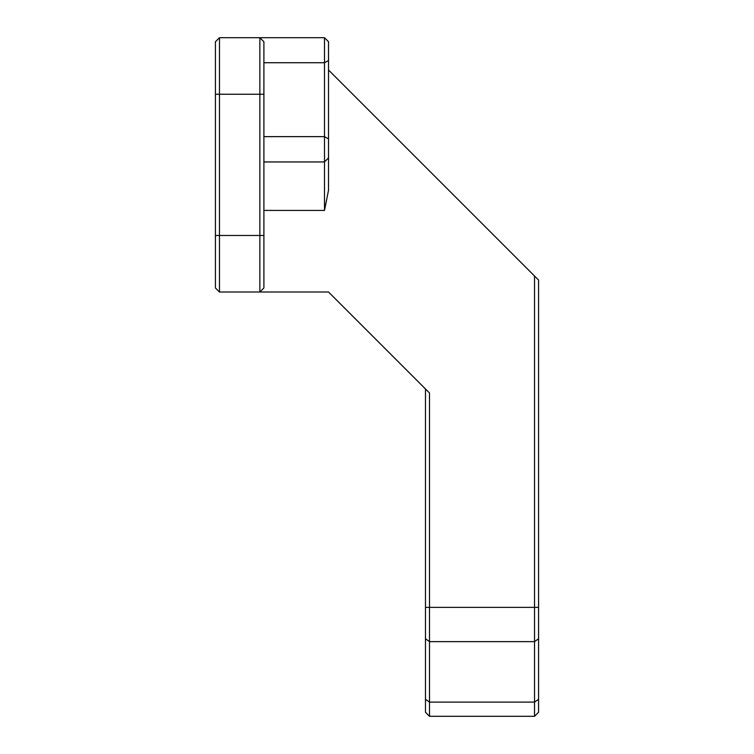<?xml version="1.0" encoding="UTF-8"?>
<svg xmlns="http://www.w3.org/2000/svg" width="754" height="754" viewBox="0 0 754 754"><rect width="100%" height="100%" fill="white"/><g stroke="black" fill="none" stroke-linecap="round" stroke-linejoin="round"><path stroke-width="1.13" d="M263.9 210.423L324.493 210.423L324.493 37.7L328.527 41.743L328.527 190.225L324.493 210.423L328.527 190.225M263.9 94.25L219.471 94.25L219.471 37.7L259.857 37.7L263.9 41.743L263.9 287.971L259.857 292.015L219.471 292.015L219.471 235.465L259.857 235.465L259.857 37.7L324.493 37.7L328.527 41.743M263.9 287.971L259.857 292.015L328.527 292.015L429.507 392.994L429.507 716.3L534.529 716.3L429.507 716.3L425.473 712.257L425.473 388.96M215.427 94.25L219.471 94.25L219.471 235.465L215.427 235.465L215.427 41.743L219.471 37.7L215.427 41.743M215.427 287.971L219.471 292.015L215.427 287.971L215.427 235.465M324.493 161.95L328.527 157.906L324.493 161.95L263.9 161.95M534.529 276.021L538.573 280.054L538.573 712.257L534.529 716.3L534.529 276.021L328.527 70.018M259.857 292.015L259.857 235.465L263.9 235.465M538.573 712.257L534.529 716.3M425.473 712.257L429.507 716.3M263.9 41.743L259.857 37.7L263.9 41.743M328.527 60.509L324.493 62.723L263.9 62.723M263.9 136.634L324.493 136.634L328.527 138.924M425.473 607.356L538.573 607.356M425.473 699.25L429.507 702.106L534.529 702.106L538.573 699.25M538.573 638.779L534.529 641.635L429.507 641.635L425.473 638.779"/></g></svg>
